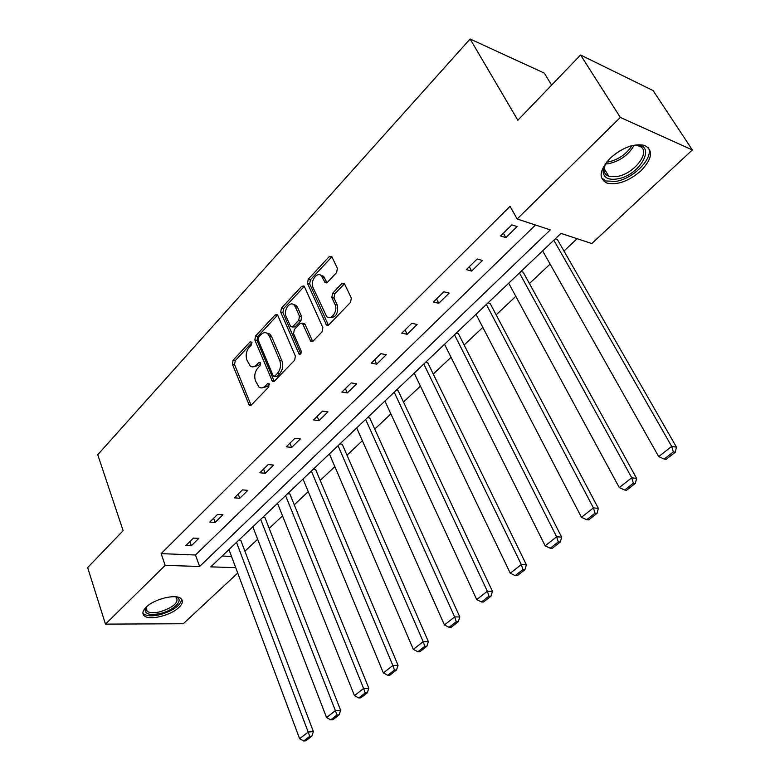 <?xml version="1.0" encoding="UTF-8"?>
<svg xmlns="http://www.w3.org/2000/svg" width="780" height="780" viewBox="0 0 780 780"><rect width="100%" height="100%" fill="white"/><g stroke="black" fill="none" stroke-linecap="round" stroke-linejoin="round"><path stroke-width="1.17" d="M251.901 342.196L250.117 341.884L233.054 360.272L232.362 364.182L249.356 405.434L251.238 405.113L268.846 386.899L268.915 383.468L267.511 383.692L265.219 386.071C263.094 388.118 261.007 388.459 258.95 387.094L255.499 380.903C254.017 376.194 254.768 371.933 257.78 368.14L260.052 365.752L260.549 362.953L260.13 362.369L258.736 362.593L256.474 364.991C254.348 367.078 252.262 367.429 250.224 366.044L246.919 360.038C245.456 355.397 246.207 351.175 249.171 347.383L251.404 344.974L251.901 342.196M641.004 170.771C628.758 181.233 617.419 185.338 606.996 183.085C598.24 178.522 599.332 170.206 610.282 158.145C622.43 147.556 633.799 143.286 644.397 145.343C653.552 150.14 652.421 158.623 641.004 170.771M178.971 607.386C170.986 615.41 149.555 620.724 144.339 615.859C141.95 613.724 142.555 610.837 146.153 607.191C154.011 599.079 175.695 593.707 180.872 598.484C183.388 600.688 182.754 603.661 178.971 607.386M336.628 272.542L337.389 268.33L331.666 256.366L329.199 256.639L308.227 279.25L307.486 283.364L326.508 325.055L328.868 324.792L350.552 302.348L351.331 298.087L344.302 283.364L341.796 283.608L332.572 293.319L331.812 297.521L335.02 304.483C338.315 310.859 331.052 321.136 326.615 316.456L313.072 287.625C309.855 281.346 317.109 271.031 321.448 275.798L325.065 282.545L327.473 282.262L336.628 272.542M237.734 573.056L183.271 623.746L105.476 624.117L87.643 567.587L123.133 530.683L97.744 454.711L470.125 39L517.842 120.237L580.573 55L620.334 117.429L692.357 149.955L591.806 243.535L560.986 233.395L210.785 566.855L235.726 567.664M105.476 624.117L165.184 565.364L199.612 566.485L550.3 229.886L517.15 218.975L620.334 117.429M517.15 218.975L510.042 206.31L161.119 553.625L165.184 565.364M277.748 315.354L277.231 314.632L275.106 314.944L255.538 336.034L254.836 340.012L272.425 381.41L274.443 381.108L294.645 360.204L295.386 356.099L277.748 315.354M281.424 308.129L301.675 286.309L303.966 286.006L304.424 286.66L322.852 327.61L322.101 331.793L313.072 341.133L310.82 341.406L302.357 323.183L300.125 323.476L294.314 329.608L293.572 333.694L301.168 351.098C301.46 353.476 300.778 354.5 299.12 354.188L280.702 312.175L281.424 308.129L283.618 308.597L303.869 286.816L301.675 286.309M580.573 55L653.104 90.578L692.357 149.955M551.635 85.088L544.294 73.115L470.125 39M520.952 271.518L523.156 272.152L636.617 478.413L631.732 477.789L633.36 483.181L624.634 490.015L626.593 490.24L635.32 483.424L633.36 483.181M456.173 333.197L458.406 333.694L561.649 537.137L556.637 536.796L558.265 541.925L550.212 548.223L552.23 548.34L560.274 542.051L558.265 541.925M395.986 390.507L398.248 390.887L492.443 591.347L487.334 591.25L488.953 596.135L481.514 601.965L483.561 601.984L491 596.173L488.953 596.135M339.924 443.888L342.196 444.171L428.347 641.56L423.179 641.657L424.788 646.327L417.885 651.729L419.952 651.67L426.855 646.288L424.788 646.327M287.576 493.74L289.848 493.935L368.823 688.184L363.607 688.467L365.206 692.933L358.781 697.954L360.877 697.827L367.292 692.816L365.206 692.933M238.573 540.394L240.864 540.511L313.404 731.601L308.159 732.03L309.738 736.32L303.752 741L305.848 740.815L311.834 736.144L309.738 736.32M222.115 556.062L231.533 556.442M244.93 551.216L257.654 539.253M269.197 528.392L282.526 515.843M294.265 504.796L308.246 491.654M320.19 480.412L334.844 466.625M347.002 455.188L362.369 440.719M374.751 429.078L390.877 413.907M403.484 402.041L420.42 386.11M433.261 374.029L451.045 357.289M464.129 344.984L482.82 327.395M496.168 314.847L515.824 296.351M529.425 283.549L550.105 264.098M563.979 251.033L577.093 238.7M262.675 517.452L264.956 517.598L340.626 710.278L335.4 710.629L336.979 715.006L330.788 719.852L332.885 719.696L339.076 714.86L336.979 715.006M313.306 469.238L315.588 469.472L398.044 665.291L392.847 665.486L394.456 670.059L387.796 675.265L389.883 675.168L396.532 669.971L394.456 670.059M367.468 417.661L369.73 417.992L459.79 616.931L454.652 616.931L456.261 621.709L449.095 627.315L451.162 627.295L458.318 621.699L456.261 621.709M425.539 362.369L427.781 362.807L526.364 564.769L521.303 564.554L522.932 569.566L515.19 575.62L517.218 575.689L524.959 569.644L522.932 569.566M487.958 302.933L490.171 303.498L598.367 508.375L593.414 507.897L595.052 513.152L586.667 519.714L588.656 519.88L597.032 513.337L595.052 513.152M555.233 238.875L557.408 239.577L676.484 447.174L671.678 446.404L673.316 451.932L664.199 459.059L666.13 459.352L675.236 452.234L673.316 451.932M161.119 553.625L195.478 554.999L535.47 225.011M195.478 554.999L199.612 566.485M517.082 226.57L505.84 237.588L500.584 235.96L511.846 224.874L517.082 226.57M482.459 260.491L471.647 271.089L466.352 269.627L477.175 258.979L482.459 260.491M449.173 293.114L438.769 303.303L433.446 302.006L443.859 291.769L449.173 293.114M417.144 324.49L407.14 334.298L401.778 333.157L411.801 323.3L417.144 324.49M386.315 354.705L376.672 364.153L371.29 363.148L380.942 353.662L386.315 354.705M356.606 383.819L347.305 392.925L341.913 392.048L351.215 382.902L356.606 383.819M327.961 411.889L318.991 420.664L313.589 419.913L322.559 411.089L327.961 411.889M300.319 438.965L291.671 447.437L286.26 446.803L294.908 438.292L300.319 438.965M273.644 465.104L265.288 473.294L259.867 472.758L268.223 464.539L273.644 465.104M247.874 490.357L239.801 498.264L234.38 497.835L242.453 489.889L247.874 490.357M222.963 514.761L215.153 522.415L209.742 522.073L217.542 514.4L222.963 514.761M198.88 538.366L191.324 545.766L185.913 545.522L193.459 538.093L198.88 538.366M191.324 545.766L189.842 541.651M215.153 522.415L213.613 518.261M239.801 498.264L238.183 494.091M265.288 473.294L263.601 469.082M291.671 447.437L289.916 443.206M318.991 420.664L317.158 416.403M347.305 392.925L345.384 388.635M376.672 364.153L374.654 359.834M407.14 334.298L405.034 329.959M438.769 303.303L436.566 298.935M471.647 271.089L469.336 266.702M505.84 237.588L503.402 233.181M253.13 366.853L258.677 365.372L256.474 364.991M260.656 363.275L258.677 365.372M261.914 387.894L267.423 386.422L265.219 386.071M269.441 384.325L267.423 386.422M252.018 342.596L235.248 360.652L234.556 364.552L251.092 405.249M275.106 314.944L277.29 315.403L257.731 336.453L257.02 340.421L274.209 381.313M258.648 337.194L258.151 339.982L273.098 375.59L273.536 376.184L274.95 375.97L277.407 373.415C280.517 369.554 281.287 365.225 279.737 360.448L269.363 336.063L267.608 333.606C265.473 332.046 263.279 332.387 261.037 334.63L258.648 337.194M274.414 376.331L277.154 376.331L274.95 375.97M266.819 333.079L269.802 334.025L271.557 336.482L281.941 360.838C283.491 365.606 282.721 369.925 279.61 373.786L277.154 376.331M303.186 323.349L305.068 324.363L312.683 341.455M300.817 353.788L282.896 312.644L280.702 312.175M295.308 306.784L294.002 304.921C289.75 300.631 283.12 310.518 286.123 316.602L290.745 326.732L292.929 326.43L298.721 320.297L299.462 316.192L295.308 306.784L297.492 307.261L296.185 305.399L293.377 304.463M292.071 327.005L295.123 326.878L292.929 326.43M297.492 307.261L301.655 316.651L300.924 320.755L295.123 326.878M283.618 308.597L282.896 312.644M320.707 275.213L323.632 276.334L326.956 282.692M329.628 317.528C335.985 317.772 338.51 313.589 337.214 304.98L335.02 304.483M344.555 283.686L334.766 293.826L334.006 298.028L337.214 304.98M331.948 256.737L310.411 279.767L309.67 283.881L328.409 325.162M236.525 542.344L308.159 732.03L299.627 738.738L228.959 549.549M299.627 738.738L303.752 741M311.834 736.144L313.404 731.601M260.666 519.363L335.4 710.629L326.566 717.571L252.837 526.812M326.566 717.571L330.788 719.852M339.076 714.86L340.626 710.278M285.597 495.622L363.607 688.467L354.461 695.653L277.514 503.315M354.461 695.653L358.781 697.954M367.292 692.816L368.823 688.184M175.422 596.768C184.811 598.884 175.032 609.911 160.992 613.324C150.023 615.673 144.749 614.279 145.178 609.141L146.318 607.025M146.357 606.986L147.03 611.218C149.74 613.07 154.294 613.197 160.7 611.627C173.833 607.103 179.02 602.326 176.27 597.314L175.364 596.768M142.886 612.895L143.851 613.987C147.215 616.278 152.87 616.444 160.836 614.474C173.813 610.379 180.745 605.29 181.623 599.216M630.62 146.035L632.629 145.636C658.72 140.956 641.384 175.744 616.814 179C608.546 180.131 604.003 177.85 603.193 172.136C603.028 168.841 604.461 165.175 607.464 161.138M605.095 164.814L604.012 170.176C604.246 173.141 605.836 175.149 608.78 176.212L616.619 176.553C634.627 174.252 652.743 149.721 638.674 145.957L634.93 145.373M601.517 177.879L605.894 180.98L615.673 181.399C633.389 178.981 654.42 157.472 648.229 147.537M620.929 150.228L615.215 153.962M311.376 471.081L392.847 665.486L383.36 672.945L303.02 479.037M383.36 672.945L387.796 675.265M396.532 669.971L398.044 665.291M338.032 445.692L423.179 641.657L413.332 649.389L329.384 453.921M413.332 649.389L417.885 651.729M426.855 646.288L428.347 641.56M365.625 419.416L454.652 616.931L444.434 624.956L356.674 427.937M444.434 624.956L449.095 627.315M458.318 621.699L459.79 616.931M394.202 392.213L487.334 591.25L476.716 599.586L384.93 401.037M476.716 599.586L481.514 601.965M491 596.173L492.443 591.347M423.803 364.016L521.303 564.554L510.276 573.222L414.2 373.162M510.276 573.222L515.19 575.62M524.959 569.644L526.364 564.769M454.506 334.786L556.637 536.796L545.161 545.815L444.541 344.273M545.161 545.815L550.212 548.223M560.274 542.051L561.649 537.137M486.359 304.453L593.414 507.897L581.461 517.286L476.024 314.301M581.461 517.286L586.667 519.714M597.032 513.337L598.367 508.375M519.431 272.961L631.732 477.789L619.271 487.578L508.697 283.189M619.271 487.578L624.634 490.015M635.32 483.424L636.617 478.413M553.8 240.24L671.678 446.404L658.691 456.602L542.636 250.868M658.691 456.602L664.199 459.059M675.236 452.234L676.484 447.174M251.911 342.215L250.117 341.884M269.305 383.974L267.511 383.692M260.53 362.905L258.736 362.593M250.887 404.84L248.684 404.527M234.556 364.552L232.362 364.182M235.248 360.652L233.054 360.272M274.004 380.913L271.801 380.552M257.02 340.421L254.836 340.012M257.731 336.453L255.538 336.034M279.61 373.786L277.407 373.415M281.941 360.838L279.737 360.448M271.557 336.482L269.363 336.063M312.478 341.084L310.274 340.655M305.068 324.363L302.874 323.905M300.651 353.993L298.73 353.632M300.924 320.755L298.721 320.297M301.655 316.651L299.462 316.192M326.82 282.438L324.636 281.911M324.773 277.982L322.579 277.456M334.006 298.028L331.812 297.521M334.766 293.826L332.572 293.319M343.99 284.144L341.796 283.608M328.204 324.802L326.011 324.344M309.67 283.881L307.486 283.364M310.411 279.767L308.227 279.25M331.383 257.205L329.199 256.639M634.023 145.451C628.505 154.937 620.061 161.021 608.683 163.712L605.543 164.014M606.694 162.201L608.166 162.006C618.325 159.705 626.242 154.294 631.907 145.762M250.507 405.6L249.356 405.434M273.673 381.615L272.425 381.41M269.802 334.025L267.608 333.606M312.244 341.689L310.82 341.406M304.561 323.632L302.357 323.183M300.085 354.364L299.12 354.188M296.185 305.399L294.002 304.921M326.537 282.896L325.065 282.545M323.632 276.334L321.448 275.798M328 325.367L326.508 325.055M146.055 607.727L145.178 609.141M145.967 608.039L147.03 611.218M604.012 170.176L603.193 172.136M604.061 168.529L608.78 176.212"/></g></svg>
